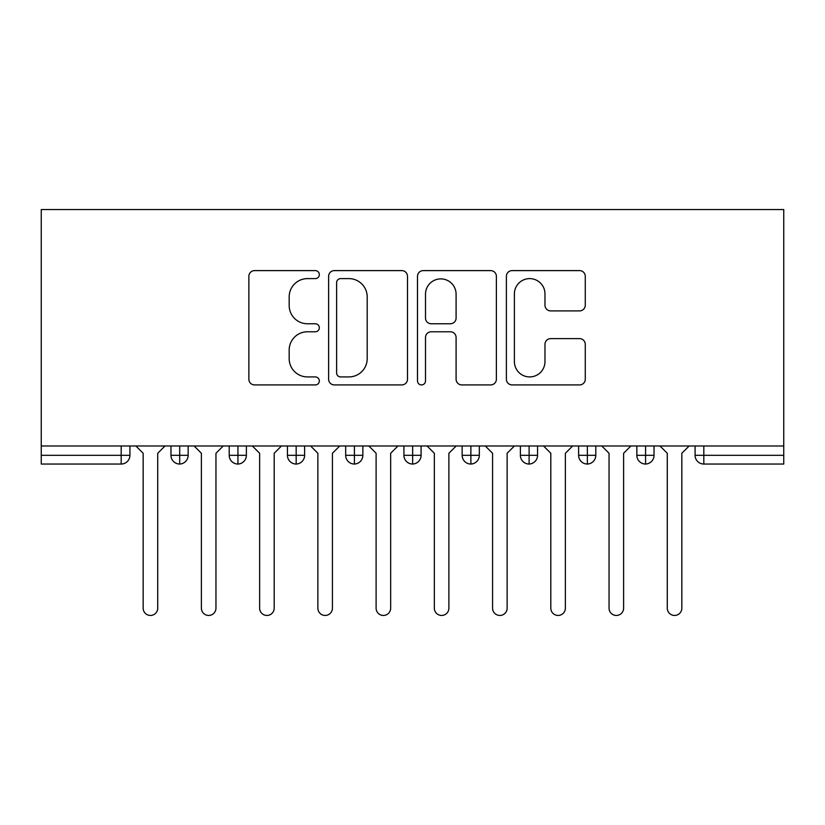 <?xml version="1.0" encoding="UTF-8"?>
<svg xmlns="http://www.w3.org/2000/svg" width="825" height="825" viewBox="0 0 825 825"><rect width="100%" height="100%" fill="white"/><g stroke="black" fill="none" stroke-linecap="round" stroke-linejoin="round"><path stroke-width="1.24" d="M319.327 274.612A4.001 4.001 0 0 0 315.325 270.61L254.595 270.61A5.713 5.713 0 0 0 248.872 276.323L248.872 379.211A5.713 5.713 0 0 0 254.595 384.924L315.325 384.924A4.001 4.001 0 0 0 319.327 380.923A4.001 4.001 0 0 0 315.325 376.922L307.467 376.922A18.294 18.294 0 0 1 289.173 358.638L289.173 350.058A18.294 18.294 0 0 1 307.467 331.774L315.325 331.774A4.001 4.001 0 0 0 319.327 327.772A4.001 4.001 0 0 0 315.325 323.771L307.467 323.771A18.294 18.294 0 0 1 289.173 305.477L289.173 296.897A18.294 18.294 0 0 1 307.467 278.613L315.325 278.613A4.001 4.001 0 0 0 319.327 274.612M579.552 310.901A5.713 5.713 0 0 0 585.276 305.188L585.276 276.323A5.713 5.713 0 0 0 579.552 270.61L512.108 270.61A5.713 5.713 0 0 0 506.385 276.323L506.385 379.211A5.713 5.713 0 0 0 512.108 384.924L579.552 384.924A5.713 5.713 0 0 0 585.276 379.211L585.276 344.345A5.713 5.713 0 0 0 579.552 338.632L550.688 338.632A5.713 5.713 0 0 0 544.974 344.345L544.974 361.639A15.293 15.293 0 0 1 529.681 376.922A15.293 15.293 0 0 1 514.388 361.639L514.388 293.896A15.293 15.293 0 0 1 529.681 278.613A15.293 15.293 0 0 1 544.974 293.896L544.974 305.188A5.713 5.713 0 0 0 550.688 310.901L579.552 310.901M41.25 445.985L41.25 209.55L783.75 209.55L783.75 445.985L41.25 445.985L41.25 455.307L121.182 455.307L121.182 445.985M407.498 276.323A5.713 5.713 0 0 0 401.785 270.61L334.331 270.61A5.713 5.713 0 0 0 328.618 276.323L328.618 379.211A5.713 5.713 0 0 0 334.331 384.924L401.785 384.924A5.713 5.713 0 0 0 407.498 379.211L407.498 276.323M423.215 270.61L490.669 270.61A5.713 5.713 0 0 1 496.382 276.323L496.382 379.211A5.713 5.713 0 0 1 490.669 384.924L461.804 384.924A5.713 5.713 0 0 1 456.091 379.211L456.091 337.487A5.713 5.713 0 0 0 450.368 331.774L431.217 331.774A5.713 5.713 0 0 0 425.504 337.487L425.504 380.923A4.001 4.001 0 0 1 421.503 384.924A4.001 4.001 0 0 1 417.502 380.923L417.502 276.323A5.713 5.713 0 0 1 423.215 270.61M129.917 445.985L129.917 455.307A8.735 8.735 0 0 1 121.182 464.042L41.25 464.042L41.25 455.307M783.75 464.042L703.818 464.042A8.735 8.735 0 0 1 695.083 455.307L695.083 445.985L695.083 455.307A8.735 8.735 0 0 0 703.818 464.042L703.818 455.307L783.75 455.307L783.75 464.042M783.75 445.985L783.75 455.307M179.706 464.042A8.735 8.735 0 0 1 170.971 455.307L170.971 445.985L170.971 455.307A8.735 8.735 0 0 0 179.706 464.042A8.735 8.735 0 0 0 188.152 455.307L188.152 445.985L188.152 455.307A8.735 8.735 0 0 1 179.706 464.042L179.706 455.307L188.152 455.307M179.706 445.985L179.706 455.307L170.971 455.307M121.182 464.042A8.735 8.735 0 0 0 129.917 455.307A8.735 8.735 0 0 1 121.182 464.042L121.182 455.307L129.917 455.307M237.94 445.985L237.94 455.307L229.206 455.307L229.206 445.985L229.206 455.307A8.735 8.735 0 0 0 237.94 464.042A8.735 8.735 0 0 0 246.386 455.307L246.386 445.985L246.386 455.307A8.735 8.735 0 0 1 237.94 464.042A8.735 8.735 0 0 1 229.206 455.307A8.735 8.735 0 0 0 237.94 464.042L237.94 455.307L246.386 455.307M296.175 445.985L296.175 455.307L287.44 455.307L287.44 445.985L287.44 455.307A8.735 8.735 0 0 0 296.175 464.042A8.735 8.735 0 0 0 304.621 455.307L304.621 445.985L304.621 455.307A8.735 8.735 0 0 1 296.175 464.042A8.735 8.735 0 0 1 287.44 455.307A8.735 8.735 0 0 0 296.175 464.042L296.175 455.307L304.621 455.307M354.41 445.985L354.41 464.042A8.735 8.735 0 0 1 345.675 455.307L345.675 445.985L345.675 455.307A8.735 8.735 0 0 0 354.41 464.042A8.735 8.735 0 0 0 362.856 455.307L362.856 445.985M412.644 445.985L412.644 464.042A8.735 8.735 0 0 1 403.91 455.307A8.735 8.735 0 0 0 412.644 464.042A8.735 8.735 0 0 1 403.91 455.307L403.91 445.985M421.09 445.985L421.09 455.307A8.735 8.735 0 0 1 412.644 464.042A8.735 8.735 0 0 0 421.09 455.307L403.91 455.307M470.879 445.985L470.879 455.307L462.144 455.307L462.144 445.985L462.144 455.307A8.735 8.735 0 0 0 470.879 464.042A8.735 8.735 0 0 0 479.325 455.307L479.325 445.985L479.325 455.307A8.735 8.735 0 0 1 470.879 464.042A8.735 8.735 0 0 1 462.144 455.307A8.735 8.735 0 0 0 470.879 464.042L470.879 455.307L479.325 455.307M529.114 464.042A8.735 8.735 0 0 1 520.379 455.307L520.379 445.985L520.379 455.307A8.735 8.735 0 0 0 529.114 464.042A8.735 8.735 0 0 0 537.56 455.307L537.56 445.985L537.56 455.307A8.735 8.735 0 0 1 529.114 464.042L529.114 455.307L537.56 455.307M587.348 445.985L587.348 455.307L578.614 455.307L578.614 445.985L578.614 455.307A8.735 8.735 0 0 0 587.348 464.042A8.735 8.735 0 0 0 595.794 455.307L595.794 445.985L595.794 455.307A8.735 8.735 0 0 1 587.348 464.042A8.735 8.735 0 0 1 578.614 455.307A8.735 8.735 0 0 0 587.348 464.042L587.348 455.307L595.794 455.307M645.583 445.985L645.583 464.042A8.735 8.735 0 0 1 636.848 455.307L636.848 445.985L636.848 455.307A8.735 8.735 0 0 0 645.583 464.042A8.735 8.735 0 0 0 654.029 455.307L654.029 445.985M529.114 445.985L529.114 455.307L520.379 455.307M340.622 278.613A4.001 4.001 0 0 0 336.621 282.614L336.621 372.921A4.001 4.001 0 0 0 340.622 376.922L348.903 376.922A18.294 18.294 0 0 0 367.197 358.638L367.197 296.897A18.294 18.294 0 0 0 348.903 278.613L340.622 278.613M456.091 294.185A15.293 15.293 0 0 0 440.798 278.891A15.293 15.293 0 0 0 425.504 294.185L425.504 318.048A5.713 5.713 0 0 0 431.217 323.771L450.368 323.771A5.713 5.713 0 0 0 456.091 318.048L456.091 294.185M135.877 445.985L143.158 453.265L143.158 608.169A7.281 7.281 -34.5 0 0 150.439 615.45A7.281 7.281 -34.5 0 0 157.719 608.169L157.719 453.265L165 445.985M194.123 445.985L201.393 453.265L201.393 608.169A7.281 7.281 -34.5 0 0 208.673 615.45A7.281 7.281 -34.5 0 0 215.954 608.169L215.954 453.265L223.235 445.985M252.357 445.985L259.627 453.265L259.627 608.169A7.281 7.281 -34.5 0 0 266.908 615.45A7.281 7.281 -34.5 0 0 274.189 608.169L274.189 453.265L281.469 445.985M310.592 445.985L317.873 453.265L317.873 608.169A7.281 7.281 -34.5 0 0 325.143 615.45A7.281 7.281 -34.5 0 0 332.423 608.169L332.423 453.265L339.704 445.985M368.827 445.985L376.107 453.265L376.107 608.169A7.281 7.281 -34.5 0 0 383.377 615.45A7.281 7.281 -34.5 0 0 390.658 608.169L390.658 453.265L397.939 445.985M427.061 445.985L434.342 453.265L434.342 608.169A7.281 7.281 -34.5 0 0 441.623 615.45A7.281 7.281 -34.5 0 0 448.893 608.169L448.893 453.265L456.173 445.985M485.296 445.985L492.577 453.265L492.577 608.169A7.281 7.281 -34.5 0 0 499.857 615.45A7.281 7.281 -34.5 0 0 507.127 608.169L507.127 453.265L514.408 445.985M543.531 445.985L550.811 453.265L550.811 608.169A7.281 7.281 -34.5 0 0 558.092 615.45A7.281 7.281 -34.5 0 0 565.373 608.169L565.373 453.265L572.643 445.985M601.765 445.985L609.046 453.265L609.046 608.169A7.281 7.281 -34.5 0 0 616.327 615.45A7.281 7.281 -34.5 0 0 623.607 608.169L623.607 453.265L630.877 445.985M660 445.985L667.281 453.265L667.281 608.169A7.281 7.281 -34.5 0 0 674.561 615.45A7.281 7.281 -34.5 0 0 681.842 608.169L681.842 453.265L689.123 445.985M703.818 445.985L703.818 455.307L695.083 455.307A8.735 8.735 0 0 0 703.818 464.042M345.675 455.307A8.735 8.735 0 0 0 354.41 464.042A8.735 8.735 0 0 0 362.856 455.307L345.675 455.307M636.848 455.307A8.735 8.735 0 0 0 645.583 464.042A8.735 8.735 0 0 0 654.029 455.307L636.848 455.307"/></g></svg>
